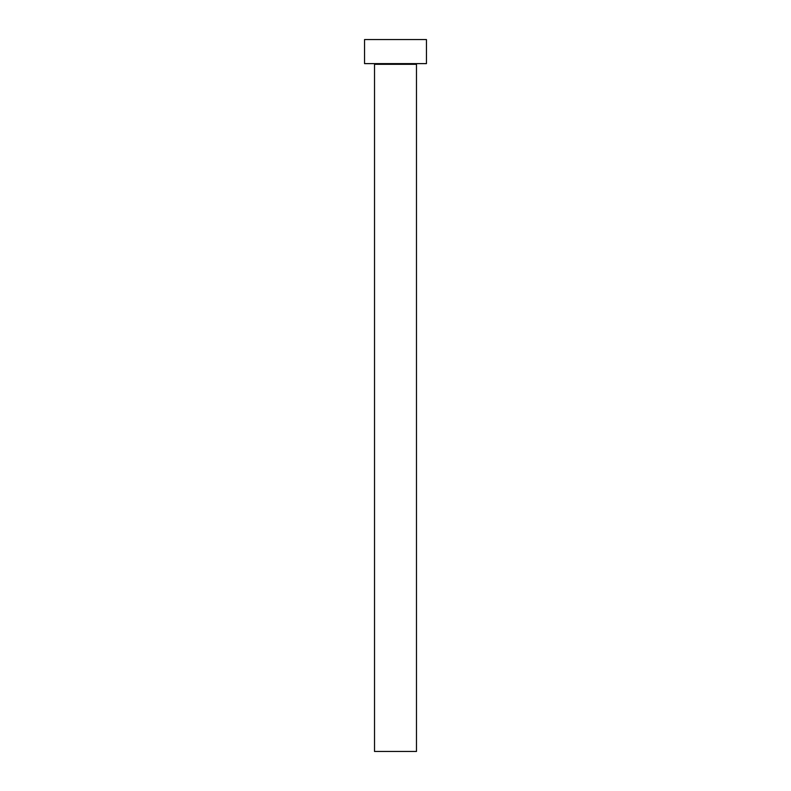 <?xml version="1.0" encoding="UTF-8"?>
<svg xmlns="http://www.w3.org/2000/svg" width="791" height="791" viewBox="0 0 791 791"><rect width="100%" height="100%" fill="white"/><g stroke="black" fill="none" stroke-linecap="round" stroke-linejoin="round"><path stroke-width="1.19" d="M416.481 64.308A0.692 0.692 0 0 1 417.164 63.626A0.692 0.692 0 0 0 416.481 64.308L374.519 64.308L374.519 751.45L416.481 751.45L416.481 64.308L416.481 751.45L374.519 751.45L374.519 64.308A0.692 0.692 0 0 0 373.836 63.626A0.692 0.692 0 0 1 374.519 64.308L416.481 64.308M364.552 39.55L364.552 63.626L426.448 63.626L426.448 39.55L364.552 39.55L364.552 63.626L426.448 63.626L426.448 39.55L364.552 39.55"/></g></svg>
